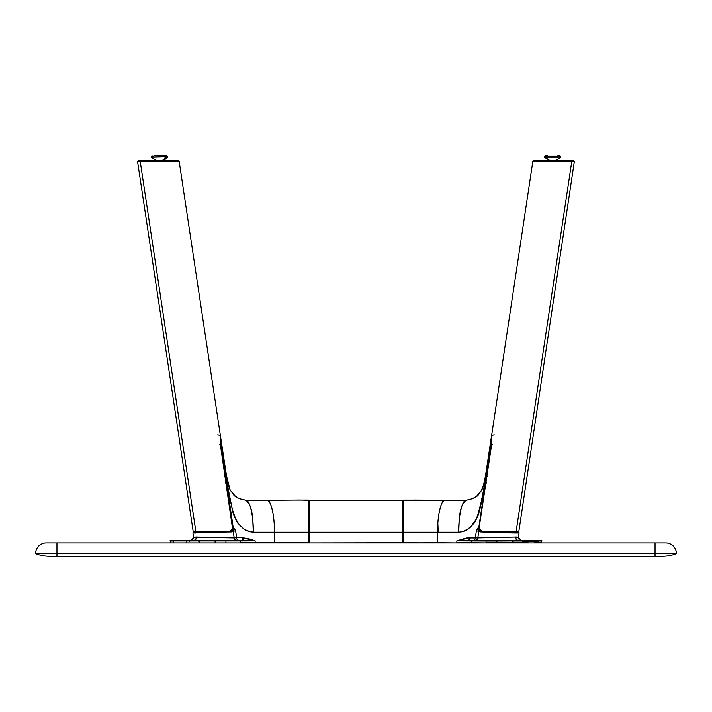 <?xml version="1.0" encoding="UTF-8"?>
<svg xmlns="http://www.w3.org/2000/svg" width="712" height="712" viewBox="0 0 712 712"><rect width="100%" height="100%" fill="white"/><g stroke="black" fill="none" stroke-linecap="round" stroke-linejoin="round"><path stroke-width="1.07" d="M56.96 556.25L655.04 556.25L655.04 553.58L56.96 553.58L56.96 556.25L56.96 553.58L35.6 553.58A37.38 37.38 0 0 0 49.475 556.25L56.96 556.25L49.475 556.25A37.38 37.38 0 0 1 35.6 553.58A10.68 10.68 0 0 1 46.28 542.9A10.68 10.68 0 0 0 35.6 553.58L56.96 553.58L56.96 542.9L46.28 542.9L56.96 542.9L56.96 553.58L655.04 553.58L655.04 542.9L56.96 542.9L655.04 542.9L655.04 553.58L676.4 553.58A10.68 10.68 0 0 0 665.72 542.9A10.68 10.68 0 0 1 676.4 553.58L655.04 553.58L655.04 556.25L662.525 556.25A37.38 37.38 0 0 0 676.4 553.58A37.38 37.38 0 0 1 662.525 556.25L56.96 556.25M665.72 542.9L655.04 542.9L665.72 542.9M402.458 542.74L309.542 542.9L402.458 542.74L402.458 532.22L309.542 532.22L309.542 542.74L309.542 532.22L402.458 532.22L402.458 500.18L309.542 500.18L309.542 532.22L309.542 500.18L402.458 500.18L402.458 542.74M512.578 542.9L512.684 540.924L525.705 540.764L525.331 540.23L517.571 540.23L516.102 539.242L517.571 540.23L467.873 540.346A2.67 1.887 90 0 0 469.742 537.676L475.349 537.676A2.67 1.887 -90 0 1 473.48 540.346L456.846 540.853L469.742 537.676A2.67 1.887 -90 0 1 467.873 540.346L456.846 540.853L471.611 540.933L471.611 542.74L486.171 542.9M538.583 540.39L538.121 540.39C541.209 540.257 542.402 540.461 541.716 540.986L525.331 540.23L486.438 540.479L486.065 541.013L496.896 541.013L496.896 542.74L526.88 542.74M517.553 540.23L538.503 540.924L538.388 542.9M539.296 540.479L539.99 540.417M437.675 542.9L403.517 542.74L403.517 532.22L458.688 532.22L462.667 531.677L458.688 532.22C458.377 522.848 460.646 500.616 466.235 500.18C458.697 505.885 459.356 520.499 458.688 532.22L437.56 532.22L437.56 542.74L403.526 542.9M414.517 500.02L445.116 500.18L402.769 500.589M402.805 500.625L402.725 532.22L403.517 532.22L403.526 500.047L404.817 500.047M402.725 500.981L403.526 500.047L416.912 500.047M420.917 500.082L429.185 500.144M436.767 500.171L403.526 500.18L403.517 532.22L437.56 532.22L437.56 542.74L456.962 542.9M489.927 448.907L489.803 449.352M489.491 450.767L489.411 451.248M303.25 500.029L297.135 500.02L308.474 500.047L308.483 532.22L309.275 532.22L309.275 542.099L308.518 542.74M188.262 540.319L186.633 540.319L189.659 540.337L187.238 540.319L187.238 540.773L187.238 540.319L174.983 540.399M309.195 500.625L308.518 500.047L295.088 500.047M296.637 500.029L282.815 500.144M275.233 500.171L266.884 500.18C270.631 498.756 274.779 516.405 274.44 532.22L308.483 532.22L308.483 542.74L274.325 542.9M238.484 523.667L234.746 517.063L232.797 511.269L227.084 484.73L225.722 476.408L226.247 475.954M193.246 532.87L193.486 532.06L196.61 531.819L193.059 532.38L192.934 532.941L195.675 533.012L192.934 532.932L193.575 537.24L234.186 537.907A2.67 2.483 -90.6 0 0 236.651 540.355L194.429 540.23L195.898 539.242L196.281 537.008L195.898 539.242L194.429 540.23L186.402 540.39L240.389 540.933A0.534 0.525 -91.6 0 0 239.864 540.399L225.562 540.479L239.864 540.399A0.534 0.525 88.4 0 1 240.389 540.933L173.497 540.924L173.87 540.39L194.447 540.23M232.059 529.532L231.329 531.161A0.801 0.712 86.5 0 1 232.05 531.909L195.684 532.665L232.05 531.909L233.038 531.09L233.136 527.111L232.53 527.236M170.444 542.9L240.229 542.9M173.568 541.013C169.242 541.013 169.216 540.978 173.497 540.924L170.284 540.986C169.536 540.461 170.738 540.266 173.87 540.39L173.416 540.39M215.335 540.915L225.927 540.88L215.335 540.915M193.575 537.24L191.199 540.292L197.918 540.372M196.912 540.372L196.005 540.372M195.15 540.364L198.781 540.381M193.7 540.364L194.679 540.364M172.375 540.408L170.684 540.47M188.68 540.319L189.659 540.337L189.659 541.298M184.55 540.319L175.535 540.39M308.483 542.74L274.44 542.74L274.44 532.22L308.483 532.22L308.483 542.74L309.079 542.517L309.275 532.22L308.483 532.22L308.474 500.18L309.044 500.42M308.688 500.073L309.257 500.696M291.083 500.082L245.765 500.18C251.354 500.616 253.623 522.848 253.312 532.22L274.44 532.22C274.743 522.848 272.474 500.616 266.884 500.18M222.375 450.073L221.503 447.545M215.335 540.435L201.211 540.39L215.335 540.435L215.335 541.298M232.05 531.909A0.801 0.712 -93.5 0 0 231.329 531.161L229.745 531.143M299.156 500.002L308.483 500.207M309.275 532.22L309.275 500.856M309.248 500.634L308.848 500.144M283.02 500.144L274.957 500.171L283.02 500.144M195.684 532.665L196.218 532.051L195.684 532.665M232.05 529.63L231.329 531.161L196.218 532.051M231.925 530.627L232.895 531.001L231.925 530.627M232.993 531.188L234.657 528.909L235.636 530.956L233.162 531.081L235.636 530.956L236.651 537.676L234.186 537.907L233.162 531.081L234.186 537.907L236.651 537.676A2.67 1.887 -90 0 0 238.52 540.346L236.651 540.355A2.67 2.483 89.4 0 1 234.186 537.907L196.281 537.008L193.709 537.177L196.094 537.498M214.713 531.846L215.887 531.428M231.106 491.378L235.343 496.148L239.259 498.667L245.765 500.18C253.303 505.885 252.644 520.499 253.312 532.22L246.37 530.547L243.557 528.82L238.582 523.792C237.639 523.97 235.547 519.119 232.29 509.258L225.677 476.435L233.127 527.04L235.636 530.956L236.651 537.676L242.258 537.676A2.67 1.887 -90 0 0 244.127 540.346L238.52 540.346A2.67 1.887 90 0 1 236.651 537.676L242.258 537.676L255.154 540.853L244.127 540.346L242.258 537.676L248.764 538.744L255.154 540.853L255.154 542.74L240.389 542.74L240.389 540.933L255.154 540.853L246.486 540.39L194.429 540.23M189.659 540.479L198.781 540.452L189.659 540.479M173.497 542.74L173.497 540.924L173.497 542.74M186.295 542.74L186.295 540.764L186.295 542.74M199.315 542.74L199.315 540.924L199.315 542.74M215.104 542.74L215.104 541.013L215.104 542.74M225.935 542.74L225.935 541.013L225.935 542.74M240.389 542.74L240.389 540.933L255.154 540.853L255.154 542.74L274.44 542.74L274.44 532.22L253.312 532.22L249.333 531.677L243.557 528.82L238.582 523.792M201.211 540.319L215.3 540.435L201.211 540.319M172.696 540.479L170.809 540.452M186.633 540.319L185.983 540.319M174.983 540.461L175.535 540.461M226.425 475.652L225.722 476.408L220.871 444.11L220.417 444.982M232.005 527.209L233.127 527.04L226.478 482.843L232.922 512.186C233.358 515.079 235.503 519.297 239.365 524.851L244.385 529.417L249.333 531.677L244.074 529.203L239.437 524.94L235.672 519.199L232.993 512.418L226.478 482.843L225.366 483.003L226.478 482.843L225.677 476.435L224.396 476.657L225.677 476.435L220.925 444.84L225.722 476.408L220.871 444.11L220.72 437.399M219.554 444.279L220.871 444.11L220.675 437.213M510.789 540.319L496.664 540.435L510.789 540.319M538.503 541.298L522.341 541.298L524.762 541.298L524.762 540.773L524.762 541.298L538.539 541.298M527.975 542.9L527.975 541.298L527.975 542.9M517.571 540.23L475.349 540.355A2.67 2.483 90.6 0 0 477.814 537.907A2.67 2.483 -89.4 0 1 475.349 540.355L473.48 540.346A2.67 1.887 90 0 0 475.349 537.676L476.364 530.956L477.343 528.909A8.01 3.284 -153.2 0 1 478.838 531.081L476.364 530.956L478.838 531.081L477.814 537.907L516.414 537.017L518.416 537.231L519.039 539.376M516.102 539.242L515.719 537.008L516.102 539.242M471.771 542.9L456.846 542.74L456.846 540.853L466.476 537.987L477.814 537.907L475.349 537.676L476.364 530.956L478.028 527.868L478.873 527.04L479.995 527.209M479.47 527.236L478.864 527.111L479.105 531.001L480.075 530.627L479.95 529.621M518.594 532.087L518.852 532.985L516.325 533.012L519.066 532.95L518.941 532.38L515.399 531.819L516.325 533.012L502.788 532.807L479.95 531.909L516.325 533.012L515.782 532.051L480.671 531.161A0.801 0.712 93.5 0 0 479.95 531.909A0.801 0.712 -86.5 0 1 480.671 531.161L479.808 530.6L479.007 531.188M496.113 531.428L497.288 531.846M479.95 531.909L478.838 531.081L477.814 537.907L515.719 537.008L518.292 537.177L515.906 537.498M504.781 540.986L496.896 541.013L497.27 540.479L496.896 541.013L512.684 540.924L504.781 540.986M512.684 540.924L512.311 540.39L512.684 540.924M496.896 542.74L486.065 542.74L486.065 541.013L471.611 540.933L486.065 541.013L486.438 540.479L472.136 540.399A0.534 0.525 91.6 0 0 471.611 540.933A0.534 0.525 -88.4 0 1 472.136 540.399L525.598 540.39M525.331 540.23L538.13 540.39L538.503 540.924C542.784 540.978 542.758 541.013 538.432 541.013M541.716 540.986L541.716 542.74L538.432 542.74L538.432 541.298L538.432 542.74L534.356 542.74M513.218 540.986L522.341 541.013M539.358 540.408L540.969 540.444M512.587 541.298L513.218 541.298L513.218 540.337M512.684 541.298L513.218 541.298M471.611 542.74L456.846 542.74L456.846 540.853L471.611 540.933L471.611 542.74M491.583 444.982L491.129 444.11L486.278 476.408L479.71 509.258C476.453 519.128 474.352 523.97 473.418 523.792L468.443 528.82L462.667 531.677L468.443 528.82L473.418 523.792L477.254 517.063L482.513 497.083L486.278 476.408L485.753 475.954M485.575 475.652L483.582 484.925L481.161 490.96L476.657 496.148L471.896 499.041M486.634 483.003L485.522 482.843L479.968 508.804L476.328 519.199L470.338 527.281L465.354 530.689L462.667 531.677L467.143 529.719L472.652 524.833C476.889 518.381 478.971 514.358 478.909 512.774C482.077 500.625 484.285 490.648 485.522 482.843L491.075 444.84L486.323 476.435L487.604 476.657M485.522 482.843L478.873 527.04L485.522 482.843M403.482 532.22L403.482 542.74M437.844 523.551L438.245 532.22M428.98 500.144L437.043 500.171L428.98 500.144M437.56 532.22C437.221 516.405 441.369 498.756 445.116 500.18C439.526 500.616 437.257 522.848 437.56 532.22M491.28 437.399L491.129 444.11L492.446 444.279M491.324 437.213L491.129 444.11L486.278 476.408L485.557 475.483C482.344 491.52 482.54 488.521 478.98 493.906C477.61 496.7 473.364 498.792 466.235 500.18L445.116 500.18M494.377 434.943L492.161 435.237L491.538 436.073L491.725 435.539M515.622 531.819L516.102 531.811L571.736 161.677L574.415 161.624L572.608 161.562M533.724 160.796L532.834 161.357L534.632 161.419L574.406 161.624L573.525 160.796L571.113 160.796L571.736 161.677L571.113 160.796L533.653 160.841M491.538 436.874L491.609 435.771M518.496 531.855L481.65 531.116L479.763 529.096L479.488 525.83L479.612 524.628L479.995 524.94M549.976 160.556L554.506 160.556M193.415 531.819L194.501 531.837M195.408 531.819L195.898 531.811L140.264 161.677L179.166 161.357L178.276 160.796L140.887 160.796L140.264 161.677L178.605 161.393L179.166 161.357L178.276 160.796M175.882 160.796L138.484 160.796L137.585 161.624L140.264 161.677L138.146 161.588M141.003 160.796L139.552 160.796M220.391 435.771L220.462 436.883M219.839 435.237L217.623 434.943M574.317 161.642L518.772 531.846M491.6 444.858L479.612 524.628L491.6 444.858L491.538 436.073L491.6 444.858M573.516 160.796L536.136 160.796M548.534 160.796L549.522 160.796M535.504 161.304L571.736 161.677L516.102 531.811M534.222 161.312L533.35 161.321M546.727 157.219L558.519 157.219L546.727 157.219A6.488 4.584 90 0 0 550.732 160.556A6.488 4.584 -90 0 1 546.727 157.219L544.279 157.219L546.727 157.219M558.359 156.818L546.887 156.818L560.727 156.818L560.967 157.219L555.289 160.556L560.967 157.219L560.727 156.818M560.095 156.818L560.095 156.017L547.332 156.017L547.332 156.818L547.332 156.017L557.905 156.017M557.718 155.75L559.828 155.75M545.41 155.75L547.528 155.75L545.41 155.75L547.332 156.017L545.41 155.75L545.143 156.818L546.887 156.818L545.134 156.818M547.332 156.818L546.843 156.818M232.005 524.94L220.4 444.858L220.462 436.064L220.275 443.914L232.388 524.628L232.237 529.096L230.35 531.116L194.367 531.846M220.462 436.064L220.275 435.539M193.228 531.846L137.585 161.624L138.475 160.796L140.887 160.796L140.264 161.677L195.898 531.811M153.481 157.219L167.489 156.818L153.481 157.219M154.095 156.017L164.668 156.017L164.668 156.818L164.668 156.017L151.905 156.017L164.472 155.75L154.281 155.75M164.472 155.75L166.59 155.75M157.494 160.556L161.268 160.556A6.488 4.584 -90 0 0 165.273 157.219A6.488 4.584 90 0 1 161.268 160.556L157.494 160.556M167.72 157.219L165.273 157.219L167.72 157.219L167.489 156.818L167.72 157.219L162.051 160.556M151.273 156.818L151.033 157.219L156.711 160.556L151.033 157.219L153.641 156.818M165.157 156.818L164.668 156.818M515.399 531.819L517.971 531.971M491.529 436.661L491.307 437.284M220.613 436.99L226.443 475.483L229.816 488.93M245.765 500.18C238.636 498.792 234.39 496.7 233.02 493.906C229.46 488.521 229.656 491.52 226.443 475.483L220.533 436.776M191.581 540.23L193.424 538.619M186.669 540.23L173.87 540.39M308.474 500.047L306.694 500.047M305.795 500.047L304.416 500.038M302.564 500.029L301.603 500.02M300.117 500.011L299.218 500.002M170.284 542.74L170.284 540.986M198.781 541.298L198.781 540.337M496.664 541.298L496.664 540.435M522.341 541.298L522.341 540.337M526.88 541.298L526.88 542.9M520.801 540.292L518.425 537.24L519.066 532.941M534.356 541.298L534.356 542.9M491.271 437.48L485.557 475.483M544.279 157.219L549.949 160.556L544.279 157.219L544.511 156.818L544.279 157.219M167.542 157.512L163.805 160.316M532.834 161.357L491.547 436.02M220.453 436.02L179.166 161.357M151.905 156.818L152.172 155.75M166.857 156.818L166.857 156.017"/></g></svg>

